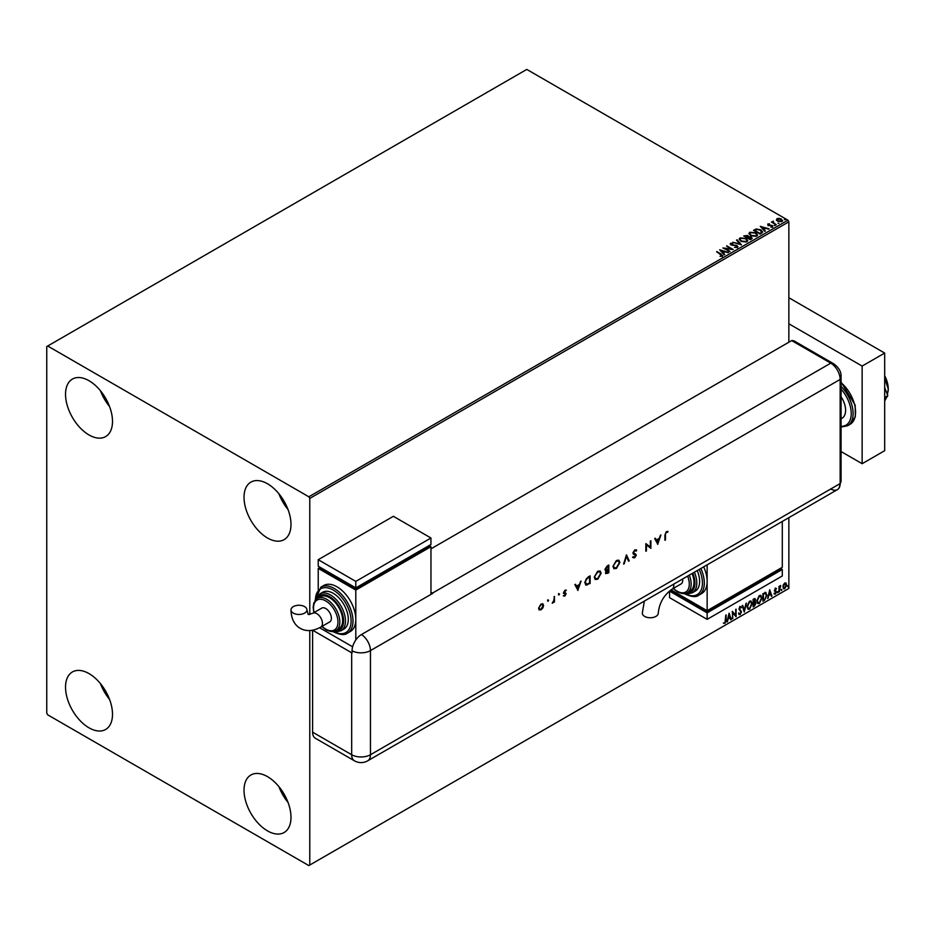<?xml version="1.0" encoding="UTF-8"?>
<svg xmlns="http://www.w3.org/2000/svg" width="935" height="935" viewBox="0 0 935 935"><rect width="100%" height="100%" fill="white"/><g stroke="black" fill="none" stroke-linecap="round" stroke-linejoin="round"><path stroke-width="1.4" d="M267.503 830.876A33.216 19.179 60 0 1 245.811 801.611A33.216 19.179 60 0 1 250.896 774.998A33.216 19.179 60 0 1 267.503 776.646A33.216 19.179 60 0 1 289.207 805.912A33.216 19.179 60 0 1 284.111 832.524A33.216 19.179 60 0 1 267.503 830.876M288.027 802.429A33.216 19.179 60 0 1 278.922 786.651M89.024 434.962A33.216 19.179 60 0 1 67.32 405.685A33.216 19.179 60 0 1 72.416 379.072A33.216 19.179 60 0 1 89.024 380.72A33.216 19.179 60 0 1 110.716 409.986A33.216 19.179 60 0 1 105.632 436.598A33.216 19.179 60 0 1 89.024 434.962M109.547 406.503A33.216 19.179 60 0 1 100.442 390.736M267.503 537.999A33.216 19.179 60 0 1 245.811 508.733A33.216 19.179 60 0 1 250.896 482.121A33.216 19.179 60 0 1 267.503 483.769A33.216 19.179 60 0 1 289.207 513.034A33.216 19.179 60 0 1 284.111 539.647A33.216 19.179 60 0 1 267.503 537.999M288.027 509.552A33.216 19.179 60 0 1 278.922 493.774M89.024 727.827A33.216 19.179 60 0 1 67.32 698.562A33.216 19.179 60 0 1 72.416 671.949A33.216 19.179 60 0 1 89.024 673.597A33.216 19.179 60 0 1 110.716 702.863A33.216 19.179 60 0 1 105.632 729.475A33.216 19.179 60 0 1 89.024 727.827M109.547 699.38A33.216 19.179 60 0 1 100.442 683.602M788.86 342.222L788.86 221.817L309.777 498.413L308.842 496.789L787.924 220.181L526.779 69.412L46.75 346.558L46.75 713.183L47.685 714.819L308.842 865.588L309.777 865.039L309.777 630.552M785.634 582.832L786.206 584.62L784.734 588.758L782.875 586.97L783.366 584.726L784.734 583.019L786.101 583.148L786.592 584.831L784.734 588.758L783.635 588.863M784.734 583.019L785.716 582.926M778.995 591.972L778.995 586.42L779.51 586.946L780.772 585.497L778.995 591.972M775.489 588.349L776.471 588.571L775.033 590.043L776.471 591.925L775.407 594.146L774.367 593.994L775.968 592.252L774.531 590.359L775.489 588.349L776.471 588.571L775.828 588.945M776.179 589.225L775.15 588.793L775.033 590.043M774.659 589.821L776.471 591.925M776.097 591.715L775.407 594.146L774.367 593.994M774.647 593.316L775.349 593.491M775.84 591.785L774.694 591.119M765.461 592.474L766.945 595.233L764.421 600.387L762.902 601.263L762.902 593.678L766.022 592.603M754.054 598.786L755.562 599.791L754.942 601.766L755.983 603.098L754.428 606.16L753.119 606.908L753.119 599.323L755.106 598.575M754.896 598.505L754.568 601.544L755.503 601.86M744.272 612.028L742.156 605.646L742.706 605.331L744.307 610.169L746.457 603.168L744.272 612.028M732.806 618.643L732.292 611.338L735.588 615.113L736.09 609.153L736.09 616.749L732.806 612.998L732.292 618.503M725.63 620.244L726.144 614.891L726.144 620.022L724.941 623.376L723.702 623.224L724.929 622.605L725.63 620.244M725.77 615.113L724.941 623.376L723.702 623.224M309.777 865.039L788.86 588.442L788.86 517.663M309.777 614.529L309.777 498.413M729.09 613.196L731.287 619.519L730.738 619.835L730.06 617.79L728.213 618.865L726.986 621.997L729.09 613.196M741.011 607.867L739.749 607.189L740.625 607.656L739.749 607.189L739.082 608.533L741.104 611.548L740.099 614.622L738.615 613.816L739.024 613.196L740.064 613.874L740.976 612.051L738.954 609.071L740.134 606.628L741.397 607.177L741.011 607.867L740.123 607.411L739.456 608.755L741.49 611.771L740.099 614.622L738.615 613.816M739.024 613.196L740.064 613.874M740.134 606.628L741.397 607.177L740.719 607.493M747.053 606.651L749.543 601.193L751.074 601.053L752.102 603.694L749.59 609.153L748.094 609.269L747.053 606.651M756.824 601.006L759.325 595.548L760.845 595.408L761.885 598.049L759.36 603.507L757.864 603.624L756.824 601.006M769.727 589.728L771.913 596.062L771.363 596.378L770.697 594.333L768.851 595.396L767.623 598.54L769.727 589.728M777.394 592.358L777.815 591.481L777.815 592.755L777.02 592.147M777.815 591.481L777.441 592.533M781.274 590.125L781.695 589.249L781.695 590.511L780.9 589.903M781.695 589.249L781.321 590.289M787.597 586.467L788.018 585.591L788.018 586.864L787.223 586.257M788.018 585.591L787.644 586.642M776.459 219.912L777.02 218.661L779.182 218.334L781.379 219.035L781.999 221.537L777.675 221.174L776.459 219.912L777.02 218.661L779.182 218.334M782.642 220.637L781.999 221.537M776.179 224.797L771.375 222.027L772.59 222.144L773.222 221.046L773.502 222.577L776.179 224.797M771.749 222.238L772.59 222.577L773.222 221.046M773.187 221.56L773.502 223.009L776.307 224.716M768.079 225.709L767.787 224.003L769.447 223.827L768.57 224.973L772.345 225.499L772.672 226.924L770.978 227.147L771.866 225.814L768.079 225.277L767.787 224.003L768.079 225.277M768.406 224.318L769.119 225.16M769.119 225.592L772.345 225.499L772.672 226.924M770.826 227.158L772.018 227.053L771.866 225.814M761.604 233.212L760.085 234.089L753.505 230.302L756.298 228.958L760.926 229.905L762.679 231.95L761.604 233.212M750.302 239.734L743.722 235.947L747.801 235.468L748.584 236.637L751.296 237.011L751.611 238.974L750.302 239.734M748.596 236.461L748.584 237.069L751.296 237.011M752.219 238.168L751.611 238.974M741.443 244.853L732.76 242.27L739.901 243.906L736.511 240.108L737.06 239.792L741.443 244.853M729.978 251.468L722.907 247.962L731.088 248.897L726.694 245.776L733.274 249.575L725.092 248.64L729.978 251.468M720.043 256.377L721.61 255.722L716.748 251.515L721.189 254.086L722.288 256.108L720.289 256.389L721.762 255.594M722.732 255.5L722.288 256.108M308.842 496.789L47.685 346.008M719.693 249.809L728.47 252.345L725.128 251.831L723.281 252.906L724.719 254.507L724.169 254.823L719.693 249.809M737.446 247.354L734.536 247.378L736.733 246.992L736.535 245.811L730.925 244.912L730.562 243.345L732.947 243.252L731.24 243.731L731.404 244.596L737.06 245.531L737.446 247.354L737.925 246.665M734.606 247.401L736.733 247.424L736.535 245.811M730.153 243.953L732.947 243.252M731.24 243.731L731.404 245.028L732.561 244.912M740.976 241.359L739.164 239.126L739.982 237.911L746.001 238.425L747.778 240.657L746.936 241.873L740.976 241.359M750.747 235.714L748.947 233.481L749.765 232.266L755.772 232.78L757.549 235.012L756.719 236.228L750.747 235.714M760.33 226.352L769.096 228.888L765.765 228.374L763.918 229.437L765.356 231.05L764.795 231.366L760.33 226.352M774.122 225.452L775.08 225.522M777.99 223.22L778.96 223.29M784.313 219.561L785.283 219.631M787.924 220.181L788.86 221.817M716.748 251.947L721.189 254.519L722.288 256.541M720.137 250.299L727.968 252.637M724.461 254.659L723.281 252.906M721.329 250.709L722.825 252.824L724.239 251.573L721.329 250.709L722.825 252.392L724.239 251.573M723.69 248.418L731.088 248.897M726.694 246.209L732.491 249.552M729.604 251.69L725.092 248.64M736.733 247.424L736.535 246.244L736.733 247.424M731.24 244.175L731.404 245.028L731.24 244.175M732.561 245.344L733.835 244.935M733.835 245.367L737.06 245.531M737.06 245.963L737.446 247.787M733.321 242.387L739.901 243.906M736.768 240.388L737.06 239.792M737.06 240.225L741.093 244.748M739.188 239.348L739.982 237.911M739.982 238.343L746.001 238.425M746.001 238.857L747.755 240.879M740.053 239.512L741.478 241.499L746.247 241.931L746.913 240.692M745.487 238.717L740.684 238.285L740.029 239.278L741.478 241.066L746.247 241.499L746.936 240.47L745.487 238.717M744.096 236.158L747.801 235.468M747.801 235.9L748.584 237.069M751.296 237.443L752.184 238.378M747.684 237.642L750.127 239.489L750.793 237.303L747.684 237.642L750.127 239.056L750.793 237.303M744.903 236.041L747.018 237.689L747.31 235.772L744.903 236.041L747.018 237.256L747.31 235.772M748.97 233.703L749.765 232.266M749.765 232.698L755.772 232.78M755.772 233.212L757.537 235.234M749.835 233.867L751.249 235.854L756.029 236.286L756.684 235.047M755.27 233.072L750.454 232.64L749.812 233.633L751.249 235.421L756.029 235.854L756.707 234.825L755.27 233.072M753.879 230.513L756.298 228.958M756.298 229.391L760.926 229.905M760.926 230.337L762.656 232.16M761.639 232.651L760.412 230.197L756.66 229.472L754.685 230.396L759.91 233.844L761.756 231.985M754.685 230.396L759.91 233.411L761.78 232.196M760.774 226.843L768.605 229.168M765.099 231.202L763.918 229.437M761.955 227.252L763.463 229.367L764.877 228.117L761.955 227.252L763.463 228.923L764.877 228.117M767.787 224.435L769.447 224.26M768.406 224.751L768.57 225.405L768.406 224.751M772.345 225.943L772.672 227.357M772.018 227.053L771.866 226.247L772.018 227.053M772.59 222.577L772.672 221.607M773.187 221.992L773.502 223.009L773.187 221.992M776.459 220.344L777.02 219.094M779.182 218.767L781.379 219.035M781.379 219.468L782.618 220.847M777.616 219.433L778.177 221.326L781.403 221.63L781.824 220.742M777.219 219.865L777.616 219L778.177 220.894L781.859 220.964M781.403 221.63L780.877 219.328L777.616 219M724.567 623.166L723.316 623.002M729.008 613.547L731.287 619.519M728.213 618.865L730.06 617.79M727.839 618.643L727.535 621.681M729.136 614.996L728.049 617.743L729.838 617.135L729.136 614.996L728.423 617.953M732.292 611.385L735.588 615.113M735.716 609.375L735.716 616.492M732.421 618.432L732.806 612.998M739.725 614.412L739.071 614.552M738.65 612.986L739.678 613.652L738.65 612.986M739.76 606.406L741.023 606.955M742.448 605.483L744.307 610.169M745.966 603.449L744.061 611.396M750.875 600.96L752.102 603.694M751.728 603.484L749.59 609.153M749.215 608.93L747.906 609.141M750.595 601.801L749.192 601.743L747.182 606.149L748.21 608.334M751.6 603.987L750.782 601.883L749.566 601.953L747.556 606.359L748.386 608.463L749.566 608.381L751.6 603.987M754.568 601.544L755.983 603.098M755.609 602.888L754.428 606.16M754.054 605.938L753.119 606.476M755.48 603.391L754.311 602.28L755.106 603.18L754.311 602.28L753.248 602.806L753.622 605.845L755.48 603.391L754.685 602.502L753.622 603.017L753.622 605.845M755.059 600.095L753.248 599.592L753.622 602.245L755.059 600.095L753.622 599.803L753.622 602.245M760.658 595.314L761.885 598.049M761.511 597.839L759.36 603.507M758.986 603.285L757.689 603.496M760.377 596.156L758.975 596.086L756.953 600.492L757.981 602.689M761.382 598.342L760.564 596.238L759.349 596.308L757.338 600.714L758.168 602.818L759.349 602.736L761.382 598.342M765.087 592.252L766.571 595.011L764.421 600.387M764.047 600.165L762.902 600.831M765.52 593.363L763.03 593.947L763.404 600.2L765.297 598.914L766.443 595.525L765.192 593.339L763.404 594.157L763.404 600.2M769.645 590.09L771.913 596.062M768.851 595.396L770.697 594.333M768.465 595.186L768.173 598.225M769.762 591.539L768.687 594.286L770.475 593.678L769.762 591.539L769.061 594.496M775.115 588.127L776.097 588.36M775.793 589.003L775.15 588.793L775.793 589.003M775.29 590.534L775.933 590.943M775.033 593.924L773.993 593.772M774.274 593.094L774.975 593.281M774.32 590.908L775.302 591.528M779.135 586.35L779.51 586.946M780.293 585.591L780.526 586.222M779.58 587.87L779.895 586.058M779.206 587.648L779.51 591.68M784.36 588.536L783.448 588.734M785.295 583.569L784.36 583.475L783.004 586.467L784.36 587.858M783.004 586.467L784.734 588.08L783.764 587.998M784.734 588.08L786.078 585.123L784.734 583.697L783.378 586.689M785.12 583.428L784.36 583.475M841.068 396.756A17.274 9.969 60 0 1 842.026 418.237L841.068 418.798M841.068 451.547L862.14 463.702L862.14 366.076L788.86 323.779M862.14 463.702L884.685 450.693L884.685 353.068L788.86 297.739M862.14 366.076L884.685 353.068M884.685 387.581L887.818 395.657L884.685 397.468M887.818 395.657L884.685 400.122M884.685 377.249L885.48 380.545L884.685 381.012M885.48 380.545L888.25 388.972L887.444 394.699M886.696 397.258L884.685 401.045M884.685 375.683A21.26 12.272 60 0 1 888.25 388.972A21.26 12.272 60 0 1 888.086 391.473A21.26 12.272 60 0 1 888.063 391.578M430.953 548.857L791.676 340.585L830.759 363.154L791.676 340.585A13.289 7.667 -60 0 1 794.563 341.193L833.646 363.762A13.289 7.667 -60 0 0 830.759 363.154A13.289 7.667 60 0 1 840.156 379.423L840.156 483.559A13.289 7.667 60 0 1 839.127 487.895A13.289 7.667 60 0 1 830.759 488.982M547.723 599.791L548.646 600.328L547.548 600.96L548.646 600.328L548.097 600.013M548.272 600.106L548.097 601.275L547.548 600.96M558.592 593.515L559.516 594.052L558.966 594.999L558.966 593.725M559.142 593.83L558.966 594.999L558.417 594.683M577.982 590.441L574.861 584.655L575.504 584.282L576.474 586.151L579.455 584.433L581.102 581.056L577.818 590.359M601.158 573.225L597.745 579.221L595.244 579.513L594.251 577.257L597.699 571.273L600.165 571.016L601.158 573.225L597.745 579.221M619.882 562.426L616.469 568.422L613.956 568.702L612.963 566.458L616.41 560.474L618.888 560.205L619.882 562.426L616.469 568.422M635.73 555.554L632.866 553.029L634.736 549.885L636.735 550.388L636.186 551.101L634.736 550.668L633.451 552.702L636.314 555.191L634.701 557.891L632.948 557.622L634.76 557.073L635.73 555.554L633.533 554.256M636.139 549.757L636.735 550.388L635.905 550.762M636.186 551.101L634.362 550.446L633.451 552.702M633.077 552.48L635.671 554.081M633.486 556.851L634.76 557.073M657.819 544.357L654.699 538.56L655.341 538.186L656.312 540.068L659.292 538.338L660.94 534.96L657.656 544.264M312.617 630.213L351.677 652.77A13.289 7.667 180 0 0 352.063 652.981L352.063 650.807A13.277 7.667 -60 0 1 361.448 634.549L432.835 593.328A13.289 7.667 -120 0 0 432.461 593.106L830.759 363.154A13.289 7.667 60 0 1 840.156 379.423L840.156 483.559A13.289 7.667 60 0 1 837.398 489.636L367.712 760.809A13.289 7.667 60 0 0 370.459 754.732L840.156 483.559A13.289 7.667 -0 0 0 841.068 480.754L839.127 487.895M665.486 534.867L665.486 539.927L664.902 540.266L664.902 535.136L666.433 531.594L668.022 531.548L666.398 532.389L665.112 534.656L665.486 539.927M650.316 541.096L650.9 540.746L650.9 548.342L646.436 544.953L645.84 551.264L645.84 543.667L650.316 547.057L650.316 541.096M626.45 554.864L629.232 560.848L628.601 561.222L626.415 556.5L623.587 564.109L626.45 554.864M605.272 570.432L606.219 570.642L604.957 569.427L607.06 566.061L608.837 565.044L608.837 572.629L607.551 573.377L605.459 572.699L606.219 570.642L605.436 570.56M605.927 573.751L605.459 572.699M589.74 576.065L589.74 583.218L586.701 585.135L584.726 582.657L588.08 577.024L590.125 575.843L590.125 583.44L585.637 584.971M565.956 590.032L563.782 592.089L565.874 593.176L564.88 596.062L563.653 595.981L565.5 594.274L563.56 592.685L564.974 590.265L566.341 590.219L564.156 592.311L566.096 593.9L564.88 596.062L563.653 595.981M564.05 595.279L564.88 595.385M565.336 593.865L563.793 593.409M554.455 596.437L554.455 601.976L553.871 602.327L553.871 601.509L552.188 603.204L553.765 600.597L554.455 596.437M542.931 607.82L541.096 609.795L539.273 609.936L538.607 608.346L541.096 604.045L542.838 603.835L543.586 605.471L542.931 607.82L541.096 609.795M312.594 732.163L351.677 754.732A13.289 7.667 120 0 0 354.423 760.809L315.352 738.253A13.289 7.667 -60 0 1 312.594 732.163L312.594 630.213M432.461 593.106L430.953 592.241M352.612 646.798L319.595 627.736L352.612 646.798M667.613 531.396L667.672 532.342M666.024 532.167L665.112 534.656M655.131 538.303L656.312 540.068M660.379 535.276L657.504 543.96M658.976 539.308L656.241 540.442L657.784 542.896L658.976 539.308L656.627 540.664L657.784 542.896M650.526 540.968L650.9 548.342M646.436 550.925L646.436 544.953M645.921 543.632L650.316 547.057M635.812 550.879L634.362 550.446L635.812 550.879M633.311 553.088L634.503 553.613L633.311 553.088M635.578 554.023L636.314 555.191M635.94 554.969L634.701 557.891M634.327 557.681L632.574 557.4M633.1 556.629L634.386 556.863L633.1 556.629M634.035 554.361L633.357 554.139M626.31 555.133L629.232 560.848M624.218 563.747L626.415 556.5M616.095 568.2L613.781 568.585M618.689 560.112L619.508 562.204M618.304 560.93L616.06 561.012L613.185 565.897L614.155 567.755M613.559 566.119L614.342 567.884L616.434 567.662L619.286 562.765L618.503 561.023L616.434 561.234L613.185 565.897M608.463 565.254L608.837 572.629M608.463 572.419L605.751 573.611M608.241 566.154L607.025 566.423L605.167 568.877L606.628 569.824L608.241 568.983L608.241 566.154L605.553 569.088L606.628 569.824M608.241 569.754L605.681 572.126L606.289 572.933L606.055 572.337L608.241 572.197L608.241 569.754L605.681 572.126L607.072 572.442M597.371 579.01L595.069 579.384M599.978 570.923L600.784 573.015M599.592 571.729L597.348 571.823L594.461 576.696L595.443 578.555M594.847 576.918L595.63 578.683L597.722 578.461L600.574 573.576L599.791 571.823L597.722 572.045L594.461 576.696M586.327 584.913L585.462 584.854M584.936 582.108L587.051 584.223L589.529 582.996L589.529 576.965L586.525 578.461L584.936 582.108L586.666 584.001M587.051 584.223L585.859 583.989M586.525 578.461L585.31 582.318M589.529 576.965L586.899 578.672M575.305 584.398L576.474 586.151M580.542 581.371L577.666 590.043M579.139 585.404L576.416 586.537L577.947 588.992L579.139 585.404L576.79 586.759L577.947 588.992M564.506 595.84L563.267 595.77M564.658 593.69L563.408 593.187M563.945 592.533L564.67 592.685L563.945 592.533M554.081 596.647L554.455 601.976M553.497 601.287L552.702 603.098M540.722 609.573L538.899 609.713M542.639 603.753L543.586 605.471M543.212 605.249L542.545 607.598M542.242 604.489L540.722 604.513L538.829 607.773L539.588 609.106M539.203 607.995L539.764 609.234L541.096 609.106L542.99 605.81L542.44 604.571L541.096 604.735L538.829 607.773M644.355 601.088L642.322 613.15A7.971 4.605 -0 0 0 644.647 616.399A7.971 4.605 -0 0 0 653.343 617.404A7.971 4.605 -0 0 0 658.263 613.15C659.257 603.04 663.873 595.034 672.136 589.108A7.971 4.605 60 0 0 673.784 585.462A7.971 4.605 60 0 0 673.679 584.165M682.608 579.01A7.971 4.605 60 0 1 682.714 580.308A7.971 4.605 60 0 1 681.066 583.954L672.136 589.108M689.27 575.154A18.595 10.741 60 0 1 687.318 592.615L690.135 590.99A18.595 10.741 -120 0 0 692.087 573.529M694.389 572.197A21.26 12.272 60 0 1 692.403 592.755L695.219 591.13A21.26 12.272 -120 0 0 697.206 570.572M700.853 568.468A26.566 15.346 60 0 1 698.819 595.186L701.636 593.561A26.566 15.346 -120 0 0 707.14 581.395A26.566 15.346 -120 0 0 703.669 566.844M707.14 564.845L707.14 610.684L782.291 567.3L782.291 521.461M782.291 569.462L707.14 612.846L707.14 619.356L782.291 575.972L782.291 569.462L780.409 568.375L780.409 569.462L707.14 611.771L707.14 610.684L671.014 589.821M707.14 611.771L671.435 591.154L671.435 590.067L669.565 591.154L707.14 612.846M707.14 619.356L669.565 597.664L669.565 591.154M293.321 613.115A7.971 4.605 180 0 1 290.984 609.854A7.971 4.605 180 0 1 295.904 605.611A7.971 4.605 180 0 1 304.588 606.605A7.971 4.605 180 0 1 306.925 609.854A7.971 4.605 180 0 1 302.005 614.108A7.971 4.605 180 0 1 293.321 613.115M312.839 613.267L321.757 608.112A7.971 4.605 60 0 1 327.904 610.251A7.971 4.605 60 0 1 331.387 618.269A7.971 4.605 60 0 1 329.728 621.915L320.81 627.069A7.971 4.605 60 0 0 322.458 623.423A7.971 4.605 60 0 0 316.825 613.664A7.971 4.605 60 0 0 312.839 613.267L308.176 614.517L306.925 609.854M329.506 597.664A18.595 10.741 -120 0 0 320.202 596.74L317.386 598.365A18.595 10.741 60 0 1 326.689 599.288A18.595 10.741 60 0 1 338.832 615.674A18.595 10.741 60 0 1 335.981 630.587L338.809 628.951A18.595 10.741 -120 0 0 341.649 614.05A18.595 10.741 -120 0 0 329.506 597.664M333.257 593.328A21.26 12.272 -120 0 0 322.633 592.276L319.817 593.9A21.26 12.272 60 0 1 330.441 594.952A21.26 12.272 60 0 1 344.325 613.676A21.26 12.272 60 0 1 341.076 630.716L343.893 629.091A21.26 12.272 -120 0 0 347.154 612.051A21.26 12.272 -120 0 0 333.257 593.328M337.021 586.818A26.566 15.346 -120 0 0 323.732 585.497L320.915 587.122A26.566 15.346 60 0 1 334.204 588.442A26.566 15.346 60 0 1 351.56 611.852A26.566 15.346 60 0 1 347.481 633.147L350.309 631.522A26.566 15.346 -120 0 0 355.803 619.356A26.566 15.346 -120 0 0 337.021 586.818M355.803 639.972L355.803 590.067L430.953 546.683L430.953 594.415M318.227 589.401L318.227 568.375L320.109 567.288L320.109 568.375L355.803 588.98L429.083 546.683L429.083 545.596L430.953 546.683M318.227 568.375L355.803 590.067M318.227 559.703L355.803 581.395L430.953 537.999L393.378 516.307L318.227 559.703L318.227 566.201L355.803 587.905L355.803 588.98M430.953 537.999L430.953 544.509L355.803 587.905L355.803 581.395M841.068 382.088L855.186 405.112L855.326 416.823L850.055 424.338A26.566 15.346 -120 0 0 854.847 405.825A26.566 15.346 -120 0 0 841.068 382.695M841.068 426.325A25.245 14.574 -120 0 0 851.236 413.586A25.245 14.574 -120 0 0 841.068 389.112M841.068 386.389A26.566 15.346 60 0 1 847.613 425.752L841.068 427.05M361.448 634.549A13.289 7.667 60 0 1 370.459 650.596L840.156 379.423A13.289 7.667 -0 0 0 841.068 376.618L841.068 480.754M352.063 650.807A13.289 7.667 -0 0 0 370.459 650.596L370.459 754.732A13.289 7.667 -0 0 1 351.677 754.732L351.677 652.77M684.876 593.491A25.245 14.574 -120 0 0 700.479 591.282A25.245 14.574 -120 0 0 699.24 569.403M686.442 593.047A19.927 11.5 -120 0 0 692.777 573.132M673.399 588.384A17.274 9.969 -120 0 0 677.08 591.154A17.274 9.969 -120 0 0 687.657 590.207A17.274 9.969 -120 0 0 687.646 576.1M333.55 631.452A25.245 14.574 -120 0 0 351.104 620.817A25.245 14.574 -120 0 0 333.257 590.067A25.245 14.574 -120 0 0 315.411 600.036M335.104 631.008A19.927 11.5 -120 0 0 343.297 617.509A19.927 11.5 -120 0 0 329.506 596.577A19.927 11.5 -120 0 0 316.579 598.914M322.072 626.345A17.274 9.969 -120 0 0 325.742 629.115A17.274 9.969 -120 0 0 337.956 622.067A17.274 9.969 -120 0 0 325.742 600.913A17.274 9.969 -120 0 0 314.102 612.542M850.055 424.338L847.613 425.752M841.068 376.618C841.336 371.838 838.859 367.548 833.646 363.762M354.423 760.809A13.289 13.289 0 0 0 367.712 760.809M698.819 595.186C696.236 597.407 691.584 596.997 684.864 593.935L684.256 593.573M692.403 592.755L688.031 593.865L685.086 593.456M687.318 592.615C685.039 594.204 681.72 593.924 677.349 591.761L673.142 588.536M320.81 627.069C313.073 631.277 306.201 631.698 300.205 628.332C294.291 624.814 291.217 618.654 290.984 609.854M320.915 587.122L315.037 600.539M332.93 631.534L333.538 631.896C340.153 634.958 344.805 635.368 347.481 633.147M319.817 593.9L315.551 599.884M317.386 598.365L313.844 602.9L313.143 607.353L313.844 612.682M321.815 626.497L326.023 629.722C330.406 631.885 333.725 632.165 335.981 630.587M333.76 631.417L336.729 631.826L341.076 630.716"/></g></svg>
